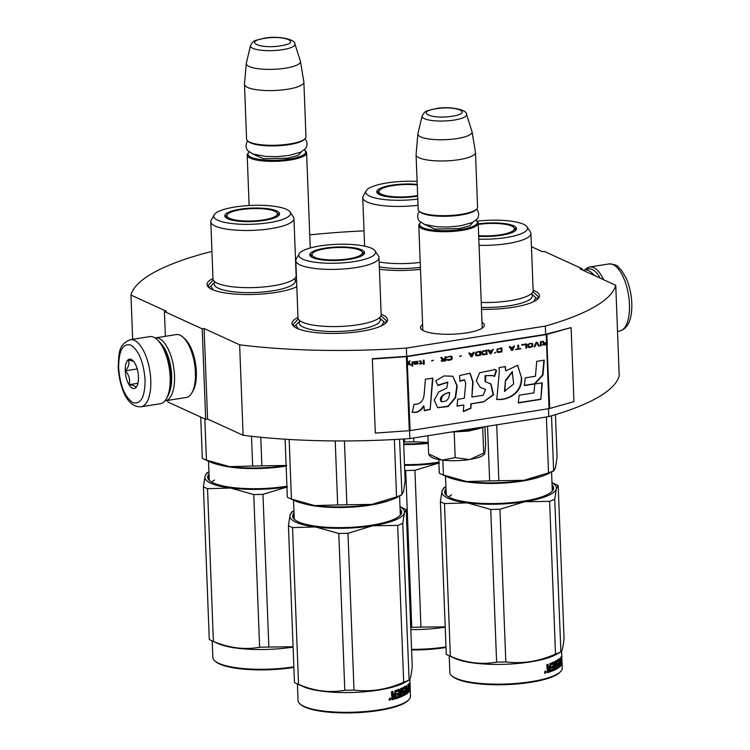 <?xml version="1.0" encoding="UTF-8"?>
<svg xmlns="http://www.w3.org/2000/svg" width="750" height="750" viewBox="0 0 750 750"><rect width="100%" height="100%" fill="white"/><g stroke="black" fill="none" stroke-linecap="round" stroke-linejoin="round"><path stroke-width="1.12" d="M531.441 246.675L542.428 251.709L544.331 251.409L582.112 268.706L580.209 269.006L615.75 285.281A243.075 59.625 177.8 0 1 545.334 326.091L406.359 348.084A243.075 59.625 177.8 0 1 239.634 344.803L204.094 328.528L207.572 419.016L205.669 419.316L167.888 402.019L167.822 400.387M204.094 328.528L202.2 328.828L164.409 311.531L166.312 311.231L130.959 295.041A243.075 59.625 177.8 0 1 211.931 251.4M309.741 234.872A243.075 59.625 177.8 0 1 364.031 230.869M482.006 322.331A31.969 7.847 177.8 0 1 483.403 327.159A31.969 7.847 177.8 0 1 455.85 334.041A31.969 7.847 177.8 0 1 423.816 330.891A31.969 7.847 177.8 0 1 421.584 329.531A31.969 7.847 177.8 0 1 422.606 324.619M296.803 286.716A47.766 11.719 177.8 0 1 254.006 294.431A47.766 11.719 177.8 0 1 212.034 289.444A47.766 11.719 177.8 0 1 208.706 287.419A47.766 11.719 177.8 0 1 212.972 278.531M381.141 314.259A47.766 11.719 177.8 0 1 382.528 314.841A47.766 11.719 177.8 0 1 386.081 322.8A47.766 11.719 177.8 0 1 344.906 333.075A47.766 11.719 177.8 0 1 297.047 328.369A47.766 11.719 177.8 0 1 293.719 326.344A47.766 11.719 177.8 0 1 297.984 317.456M420.487 269.363A47.766 11.719 177.8 0 1 379.416 269.231M533.109 290.212A47.766 11.719 177.8 0 1 534.497 290.794A47.766 11.719 177.8 0 1 538.041 298.744A47.766 11.719 177.8 0 1 481.509 309.375M409.537 430.678L409.838 438.572A243.075 59.625 177.8 0 1 243.112 435.291L207.572 419.016M406.359 348.084L406.678 356.316L372.309 358.725L375.328 433.069L409.303 430.697A2.55 0.628 -2.2 0 0 410.091 430.613L549.056 408.619A2.55 0.628 -2.2 0 0 549.722 408.478L573.947 401.634L571.097 327.6L546.881 334.434A2.55 0.628 177.8 0 1 546.216 334.584L407.241 356.569A2.55 0.628 177.8 0 1 406.453 356.663L372.488 359.034M239.634 344.803L243.112 435.291M548.503 408.703L548.803 416.588L409.838 438.572M545.334 326.091L545.644 334.322L406.678 356.316M615.75 285.281L619.228 375.769A243.075 59.625 177.8 0 1 548.803 416.588M582.112 268.706L582.159 269.897M130.959 295.041L132.656 339.328M167.841 400.828L167.128 400.5M164.409 311.531L165.366 336.3M202.2 328.828L205.669 419.316M422.775 328.884A29.85 7.322 -2.2 0 0 422.672 329.569A29.85 7.322 -2.2 0 0 422.925 330.45M482.175 326.606A29.85 7.322 177.8 0 1 482.325 327.272A29.85 7.322 177.8 0 1 482.137 328.172M532.941 291.694L538.462 296.794L537.497 299.259M380.972 315.741L386.494 320.841L385.528 323.306M294.309 326.812L293.156 324.431L298.275 318.919M209.297 287.887L208.144 285.497L213.253 279.994M295.959 276.816L296.438 277.022M305.55 151.022A29.719 7.294 177.8 0 1 306.591 152.831A29.719 7.294 177.8 0 1 290.109 160.031A29.719 7.294 -2.2 0 1 247.191 155.109A29.719 7.294 -2.2 0 1 248.081 153.234L248.878 152.428A28.875 7.078 -2.2 0 0 258.759 159.319A28.875 7.078 -2.2 0 0 289.706 159.028A28.875 7.078 177.8 0 0 304.697 150.291L305.55 151.022M305.072 138.675L304.284 139.472A28.875 7.078 177.8 0 1 289.153 144.637A28.875 7.078 -2.2 0 1 248.456 141.619L247.613 140.878A29.719 7.294 -2.2 0 0 289.5 143.991A29.719 7.294 177.8 0 0 305.072 138.675A29.719 7.294 177.8 0 0 305.972 136.791L303.872 82.088A29.719 7.294 177.8 0 1 287.391 89.278A29.719 7.294 -2.2 0 1 244.472 84.366A29.719 7.294 -2.2 0 1 244.481 84.141L246.291 63.497A27.113 6.647 -2.2 0 0 285.441 68.184A27.113 6.647 177.8 0 0 300.45 61.416L303.844 81.862A29.719 7.294 177.8 0 1 303.872 82.088M244.472 84.366L246.572 139.069A29.719 7.294 -2.2 0 0 247.613 140.878M294.891 43.922C295.978 39.684 278.428 35.269 264 38.316C252.45 41.269 254.175 39.994 250.491 45.628A22.266 5.466 -2.2 0 0 282.619 49.678A22.266 5.466 -2.2 0 0 294.891 43.922L300.394 61.172A27.113 6.647 177.8 0 1 300.45 61.416M250.491 45.628L246.328 63.244A27.113 6.647 -2.2 0 0 246.291 63.497M477.159 221.409A29.719 7.294 177.8 0 1 478.2 223.219A29.719 7.294 177.8 0 1 461.728 230.409A29.719 7.294 -2.2 0 1 418.8 225.497A29.719 7.294 -2.2 0 1 419.7 223.622L420.487 222.816A28.875 7.078 -2.2 0 0 430.378 229.706A28.875 7.078 -2.2 0 0 461.316 229.416A28.875 7.078 177.8 0 0 476.316 220.669L477.159 221.409M476.691 209.053L475.894 209.859A28.875 7.078 177.8 0 1 460.763 215.025A28.875 7.078 -2.2 0 1 420.075 212.006L419.222 211.266A29.719 7.294 -2.2 0 0 461.109 214.369A29.719 7.294 177.8 0 0 476.691 209.053A29.719 7.294 177.8 0 0 477.581 207.178L475.481 152.475A29.719 7.294 177.8 0 1 459.009 159.666A29.719 7.294 -2.2 0 1 416.081 154.753A29.719 7.294 -2.2 0 1 416.091 154.528L417.9 133.884A27.113 6.647 -2.2 0 0 457.059 138.572A27.113 6.647 177.8 0 0 472.069 131.803L475.463 152.25A29.719 7.294 177.8 0 1 475.481 152.475M416.081 154.753L418.181 209.456A29.719 7.294 -2.2 0 0 419.222 211.266M466.509 114.309C467.597 110.062 450.047 105.656 435.609 108.703C424.069 111.656 425.784 110.381 422.1 116.016A22.266 5.466 -2.2 0 0 454.228 120.066A22.266 5.466 -2.2 0 0 466.509 114.309L472.013 131.559A27.113 6.647 177.8 0 1 472.069 131.803M422.1 116.016L417.947 133.631A27.113 6.647 -2.2 0 0 417.9 133.884M484.509 454.106L484.069 454.556A27.6 6.769 -2.2 0 1 469.894 459.45L469.294 459.544A27.6 6.769 -2.2 0 1 442.35 460.106L441.797 460.031A27.6 6.769 177.8 0 1 432.628 457.781A27.6 6.769 177.8 0 1 430.706 456.609L429.159 455.269M429.788 454.444L441.797 460.031M478.256 428.803L468.084 431.147L451.163 432.037M455.756 431.306L472.275 429.778L485.278 426.637M484.959 426.75L485.672 445.228L484.819 453.384L483.694 453.103L469.894 459.45M427.931 435.712L428.644 454.247M442.35 460.106L455.184 457.613L469.294 459.544M454.191 431.831L455.184 457.613M482.709 427.491L483.694 453.103M484.509 454.097L484.819 453.384M585.966 269.887A32.269 13.669 81 0 1 592.247 269.531A32.269 13.669 81 0 1 600.291 278.203M585.037 269.897A33.966 14.381 81 0 1 589.659 267A33.966 14.381 81 0 1 593.709 267.647A33.966 14.381 81 0 1 603.703 279.769M140.963 406.791L160.341 403.725A33.966 14.381 -99 0 0 166.359 398.784L167.316 397.116A32.269 13.669 -99 0 0 170.906 376.509A32.269 13.669 -99 0 0 158.4 340.763L156.975 339.469A33.966 14.381 -99 0 0 153.769 337.266A33.966 14.381 -99 0 0 149.719 336.628L130.341 339.694C117.656 344.728 119.119 354.441 118.191 367.35C119.541 386.691 126.656 407.559 140.963 406.791A33.966 14.381 -99 0 0 150.769 380.166A33.966 14.381 -99 0 0 130.341 339.694M166.359 398.784A33.966 14.381 -99 0 0 170.147 377.091A33.966 14.381 -99 0 0 156.975 339.469M118.631 367.791C120.084 385.631 124.866 397.247 132.956 402.638C140.925 404.606 144.966 397.031 145.078 379.894C143.625 362.053 138.844 350.438 130.753 345.047C122.784 343.078 118.744 350.653 118.631 367.791M125.241 370.819A14.859 6.291 -99 0 0 129.759 385.875A14.859 6.291 -99 0 0 136.809 386.353A14.859 6.291 -99 0 0 138.469 376.866A14.859 6.291 -99 0 0 132.703 360.403A14.859 6.291 -99 0 0 125.241 370.819M133.613 361.369L128.241 359.981C129.666 363.225 128.728 366.834 125.447 370.828C129.047 375.066 130.294 379.678 129.197 384.666C133.725 385.284 135.909 386.288 135.741 387.656L137.091 385.828M129.197 384.666L137.953 383.278M125.447 370.828L137.222 368.962M164.963 400.828A31.847 13.481 -99 0 0 165.328 400.781A31.847 13.481 -99 0 0 174.516 375.825A31.847 13.481 -99 0 0 159.159 338.484A31.847 13.481 -99 0 0 155.372 337.884A31.847 13.481 -99 0 0 155.006 337.95M165.328 400.781L186.225 397.481A31.847 13.481 -99 0 0 191.869 392.85L193.059 390.759A29.719 12.581 -99 0 0 196.369 371.784A29.719 12.581 -99 0 0 184.847 338.85L183.066 337.238A31.847 13.481 -99 0 0 180.056 335.175A31.847 13.481 -99 0 0 176.269 334.575L155.372 337.884M191.869 392.85A31.847 13.481 -99 0 0 195.412 372.516A31.847 13.481 -99 0 0 183.066 337.238M168.769 393.909A29.719 12.581 -99 0 0 171.675 375.684A29.719 12.581 -99 0 0 160.772 343.359M594.6 275.597A29.719 12.581 -99 0 0 593.259 274.219L591.478 272.606A31.847 13.481 -99 0 0 588.469 270.544A31.847 13.481 -99 0 0 584.672 269.944L582.872 270.225M593.906 275.278A31.847 13.481 -99 0 0 591.478 272.606M379.134 261.956A41.606 10.209 -2.2 0 0 420.225 262.434M403.622 442.144L404.625 441.975A63.684 15.619 -2.2 0 0 413.841 441.788L413.691 437.963M404.625 441.975L404.513 438.928M377.278 193.069A26.963 6.609 177.8 0 1 379.134 190.884M417.225 184.378A27.412 6.722 -2.2 0 0 389.231 185.653A27.412 6.722 -2.2 0 0 376.819 192.272A27.412 6.722 -2.2 0 0 379.603 194.644A27.412 6.722 -2.2 0 0 417.675 196.125M417.113 181.416A38.419 9.422 -2.2 0 0 366.094 190.847A38.419 9.422 -2.2 0 0 369.75 196.2A38.419 9.422 -2.2 0 0 417.787 199.088M379.322 266.822A40.612 9.966 -2.2 0 0 420.413 267.375M366.094 190.847L363.15 196.2A41.606 10.209 177.8 0 0 362.756 197.709A41.606 10.209 177.8 0 0 367.106 202.003A41.606 10.209 -2.2 0 0 418.022 205.266M413.841 441.788L428.194 442.416M403.688 443.953A57.319 14.062 -2.2 0 0 428.203 442.781M445.997 647.484A55.406 13.594 177.8 0 1 411.6 649.959M445.969 646.894A56.259 13.8 177.8 0 1 411.581 649.35M410.822 629.606A56.259 13.8 -2.2 0 0 445.209 627.15M439.584 462.806L414.938 470.297A63.684 15.619 177.8 0 1 405.722 470.484L404.691 470.062M438.9 462.919A57.319 14.062 177.8 0 1 404.513 465.347M445.2 626.85L420.956 627.103L414.938 470.297M420.956 627.103A63.684 15.619 177.8 0 1 411.75 627.291L405.722 470.484M411.75 627.291L410.738 627.459M404.484 464.653A54.562 13.387 -2.2 0 0 438.872 462.169M378.122 193.819L379.181 190.791A25.2 6.178 -2.2 0 1 392.916 185.597A25.2 6.178 177.8 0 1 417.244 184.978M417.647 195.459A25.2 6.178 177.8 0 1 415.341 195.862A25.2 6.178 -2.2 0 1 389.438 196.284A25.2 6.178 -2.2 0 1 379.181 190.791M210.787 221.756A41.606 10.209 177.8 0 0 215.137 226.05A41.606 10.209 -2.2 0 0 262.069 229.744A41.606 10.209 -2.2 0 0 293.953 218.559L296.147 275.738A41.606 10.209 -2.2 0 1 290.287 281.269A41.606 10.209 -2.2 0 1 219.253 283.997A41.606 10.209 -2.2 0 1 217.331 283.228A41.606 10.209 177.8 0 1 212.991 278.934L210.787 221.756A41.606 10.209 177.8 0 1 211.181 220.247L214.125 214.894A38.419 9.422 -2.2 0 0 217.781 220.256A38.419 9.422 -2.2 0 0 263.831 223.378A38.419 9.422 -2.2 0 0 290.091 211.978A38.419 9.422 -2.2 0 0 286.547 209.372A38.419 9.422 -2.2 0 0 245.963 205.725A38.419 9.422 -2.2 0 0 214.125 214.894M200.728 417.056L202.312 458.278A63.684 15.619 -2.2 0 0 204.225 459.244A63.684 15.619 -2.2 0 0 204.272 459.262A63.684 15.619 -2.2 0 0 206.428 460.162L204.844 418.941M206.428 460.162L229.678 466.65A57.319 14.062 -2.2 0 0 286.116 465.581M210.056 461.906A57.319 14.062 177.8 0 0 210.103 461.925A57.319 14.062 177.8 0 0 229.678 466.65L252.656 466.022A63.684 15.619 -2.2 0 0 261.872 465.834L286.847 465.459M252.656 466.022L251.522 436.294M261.872 465.834L260.775 437.259M225.319 217.125A26.963 6.609 177.8 0 1 227.175 214.931M279.113 215.053A26.963 6.609 -2.2 0 0 277.097 213.009M227.634 218.7A27.412 6.722 -2.2 0 0 257.644 221.213A27.412 6.722 -2.2 0 0 279.516 214.219A27.412 6.722 -2.2 0 0 276.694 210.928A27.412 6.722 -2.2 0 0 244.875 208.584A27.412 6.722 -2.2 0 0 224.85 216.319A27.412 6.722 -2.2 0 0 227.634 218.7M214.997 281.981A40.612 9.966 177.8 0 0 218.428 288.281A40.612 9.966 -2.2 0 0 268.312 291.441A40.612 9.966 -2.2 0 0 294.375 278.934M293.953 218.559A41.606 10.209 -2.2 0 0 293.447 217.088L290.091 211.978M211.584 481.997L214.575 479.962M213.281 289.978L211.387 287.025M293.081 646.781L268.837 647.044A63.684 15.619 177.8 0 1 259.622 647.231C244.388 649.978 228.984 648.028 213.384 641.362A63.684 15.619 177.8 0 1 211.228 640.472A63.684 15.619 177.8 0 1 211.181 640.444A63.684 15.619 177.8 0 1 209.278 639.487L203.409 486.788L204.994 476.381A57.319 14.062 -2.2 0 0 210.881 483.291A57.319 14.062 -2.2 0 0 230.456 488.034L207.525 488.672A63.684 15.619 177.8 0 1 205.312 487.753A63.684 15.619 177.8 0 1 203.409 486.788M204.994 476.381L206.859 473.062M208.922 471.834L206.634 473.1M205.003 476.353A57.319 14.062 177.8 0 1 208.931 471.9M287.625 486.863L262.969 494.344A63.684 15.619 177.8 0 1 253.753 494.541L230.456 488.034M286.941 486.966A57.319 14.062 177.8 0 1 230.55 488.044M209.091 476.016A53.709 13.172 -2.2 0 0 208.528 478.059A53.709 13.172 -2.2 0 0 210 480.956M209.016 474.113A54.562 13.387 -2.2 0 0 209.55 480.581A54.562 13.387 -2.2 0 0 213.347 482.897A54.562 13.387 -2.2 0 0 286.913 486.216M268.837 647.044L262.969 494.344M259.622 647.231L253.753 494.541M213.384 641.362L207.525 488.672M217.988 643.556A56.259 13.8 -2.2 0 0 218.034 643.575A56.259 13.8 -2.2 0 0 293.091 647.091M293.85 666.834A56.259 13.8 177.8 0 1 218.747 663.291A56.259 13.8 177.8 0 1 214.838 660.909A56.259 13.8 177.8 0 1 212.869 657.488L212.231 640.931M293.869 667.425A55.406 13.594 177.8 0 1 219.544 663.994A55.406 13.594 177.8 0 1 215.681 661.65L214.838 660.909M240.956 209.644A25.2 6.178 177.8 0 1 277.041 212.925A25.2 6.178 177.8 0 1 263.372 219.919A25.2 6.178 -2.2 0 1 237.478 220.331A25.2 6.178 -2.2 0 1 227.222 214.838A25.2 6.178 -2.2 0 1 240.956 209.644M481.247 302.475A41.606 10.209 -2.2 0 0 527.259 296.147A41.606 10.209 -2.2 0 0 533.128 290.616L530.925 233.438A41.606 10.209 -2.2 0 0 530.428 231.966L527.072 226.856A38.419 9.422 -2.2 0 0 523.528 224.25A38.419 9.422 -2.2 0 0 476.906 221.194M438.778 459.553L439.294 473.156A63.684 15.619 -2.2 0 0 441.197 474.122A63.684 15.619 -2.2 0 0 441.244 474.141A63.684 15.619 -2.2 0 0 443.409 475.041L442.838 460.162M443.409 475.041L466.659 481.528A57.319 14.062 -2.2 0 0 523.828 480.338L548.531 472.847A63.684 15.619 -2.2 0 0 553.631 470.775L551.522 415.809M548.531 472.847L546.384 416.962M553.969 470.691L555.497 467.475L557.081 457.05L555.45 414.637M447.037 476.784A57.319 14.062 177.8 0 0 447.075 476.803A57.319 14.062 177.8 0 0 466.659 481.528L489.637 480.9A63.684 15.619 -2.2 0 0 498.853 480.712L523.828 480.338A57.319 14.062 -2.2 0 0 550.041 472.847L553.856 470.738M489.637 480.9L487.547 426.281M498.853 480.712L496.706 424.828M516.094 229.931A26.963 6.609 -2.2 0 0 514.078 227.888M478.706 236.287A27.412 6.722 -2.2 0 0 516.497 229.097A27.412 6.722 -2.2 0 0 513.675 225.806A27.412 6.722 -2.2 0 0 478.228 223.912M478.809 239.147A38.419 9.422 -2.2 0 0 527.072 226.856M481.434 307.425A40.612 9.966 -2.2 0 0 531.356 293.812M479.053 245.306A41.606 10.209 -2.2 0 0 530.925 233.438M448.566 496.875L451.556 494.841M535.341 298.556L533.681 301.65M551.972 482.634L556.228 484.575A63.684 15.619 177.8 0 1 558.178 485.559L564.038 638.25C563.072 647.531 561.928 652.106 560.597 651.984A63.684 15.619 177.8 0 1 555.497 654.056C539.119 661.378 522.553 664.003 505.809 661.912A63.684 15.619 177.8 0 1 496.603 662.109C481.369 664.856 465.956 662.906 450.366 656.241A63.684 15.619 177.8 0 1 448.209 655.35A63.684 15.619 177.8 0 1 448.163 655.322A63.684 15.619 177.8 0 1 446.259 654.366L440.391 501.666L441.975 491.259A57.319 14.062 -2.2 0 0 447.863 498.169A57.319 14.062 -2.2 0 0 467.438 502.913L444.497 503.55A63.684 15.619 177.8 0 1 442.294 502.631A63.684 15.619 177.8 0 1 440.391 501.666M445.912 486.778A57.319 14.062 177.8 0 0 441.984 491.231L443.841 487.941M445.903 486.712L443.616 487.978M558.178 485.559L556.322 488.85A57.319 14.062 -2.2 0 0 551.981 482.709M454.969 658.434A56.259 13.8 -2.2 0 0 455.016 658.453A56.259 13.8 -2.2 0 0 505.837 664.256A56.259 13.8 -2.2 0 0 556.069 654.562L560.906 651.9L554.728 499.284L556.312 488.878A57.319 14.062 177.8 0 1 524.7 501.722L499.95 509.222A63.684 15.619 177.8 0 1 490.734 509.419L467.438 502.913M524.606 501.741A57.319 14.062 177.8 0 1 467.531 502.922M551.597 491.812A53.709 13.172 -2.2 0 0 552.853 488.812A53.709 13.172 -2.2 0 0 552.131 486.816M446.062 490.894A53.709 13.172 -2.2 0 0 445.509 492.937A53.709 13.172 -2.2 0 0 446.981 495.834M445.997 488.991A54.562 13.387 -2.2 0 0 446.531 495.459A54.562 13.387 -2.2 0 0 450.328 497.775A54.562 13.387 -2.2 0 0 505.003 503.156A54.562 13.387 -2.2 0 0 552.019 491.409A54.562 13.387 -2.2 0 0 552.066 484.913M554.728 499.284A63.684 15.619 177.8 0 1 549.628 501.356L524.7 501.722M555.497 654.056L549.628 501.356M505.809 661.912L499.95 509.222M496.603 662.109L490.734 509.419M450.366 656.241L444.497 503.55M561.806 658.237L561.459 659.222M561.872 659.203A56.259 13.8 177.8 0 1 561.975 659.906A56.259 13.8 177.8 0 1 561.722 661.341L561.525 661.341M561.487 664.566L560.794 664.228M560.672 661.181L560.728 662.709M561.628 651.056L561.872 657.394A56.259 13.8 177.8 0 1 561.75 658.444L561.722 661.341M561.975 660.047A56.259 13.8 177.8 0 1 561.984 660.188A56.259 13.8 177.8 0 1 561.75 661.584L561.684 664.472A56.259 13.8 177.8 0 0 562.078 662.7A56.259 13.8 177.8 0 0 562.05 662.344L561.741 662.353M561.816 661.397L561.938 662.344M562.172 665.138L562.078 662.7M557.362 663.309L558.413 663.834L558.328 667.922A56.259 13.8 177.8 0 1 551.475 671.287L551.419 669.759A56.259 13.8 177.8 0 0 553.387 668.972L553.462 667.397A56.259 13.8 177.8 0 1 551.822 668.062L551.766 666.544A56.259 13.8 177.8 0 0 553.406 665.869L553.191 663.919A56.259 13.8 177.8 0 1 550.594 664.941L550.688 671.578L550.003 671.475A55.406 13.594 177.8 0 1 547.247 672.403M550.688 671.578A56.259 13.8 177.8 0 1 547.678 672.581L547.35 672.525M547.678 672.581L547.284 668.559M547.003 667.913L546.881 664.622A56.259 13.8 177.8 0 0 548.016 664.275L548.616 667.659L547.491 667.059L548.316 667.612M547.388 664.472L547.969 667.547M553.809 662.1L554.175 662.578L553.809 662.1A56.259 13.8 177.8 0 1 549.975 663.619L549.684 667.303A56.259 13.8 177.8 0 1 548.616 667.659M553.078 662.016L553.669 668.447L554.4 668.522L554.175 662.578L553.434 662.503M560.653 664.172L560.578 664.969L561.413 664.969L561.487 664.172L561.206 656.7A56.259 13.8 177.8 0 1 560.953 657.103L561.094 660.637A56.259 13.8 177.8 0 1 560.353 661.547L560.409 663.066A56.259 13.8 177.8 0 0 561.15 662.156L561.159 663.741A56.259 13.8 177.8 0 1 560.316 664.753L560.062 658.172A56.259 13.8 177.8 0 1 559.65 658.556L559.791 662.091A56.259 13.8 177.8 0 1 559.191 662.606L558.844 659.231A56.259 13.8 177.8 0 1 556.406 660.806L556.603 665.869A56.259 13.8 177.8 0 0 557.766 665.175L557.822 666.694A56.259 13.8 177.8 0 1 555.928 667.781L555.675 661.2A56.259 13.8 177.8 0 1 554.934 661.575L555.188 668.156A56.259 13.8 177.8 0 1 554.4 668.522M558.862 659.212L558.975 662.062M560.278 663.806A55.406 13.594 177.8 0 1 559.875 664.312M560.156 660.769A55.406 13.594 177.8 0 1 559.763 661.266M560.578 664.969A55.406 13.594 177.8 0 1 558.919 666.834L558.609 660.975A56.259 13.8 177.8 0 1 556.969 662.044L557.044 664.059A56.259 13.8 177.8 0 0 558.159 663.356M558.544 667.144A55.406 13.594 177.8 0 1 558.356 667.294L558.122 666.816M561.413 664.969A56.259 13.8 177.8 0 1 559.153 667.331L559.05 667.322M557.616 663.797L557.672 665.231M557.728 666.75L557.541 667.875A55.406 13.594 177.8 0 1 551.466 670.931M558.534 667.125L557.747 667.087M558.328 667.922L557.541 667.875M553.191 663.919L552.478 663.834A55.406 13.594 177.8 0 1 549.909 664.837L550.003 671.475M550.594 664.941L549.909 664.837M559.378 665.588L559.247 664.125A56.259 13.8 177.8 0 0 559.847 663.619L559.837 665.203A56.259 13.8 177.8 0 1 559.378 665.588L558.872 665.559M559.275 664.866L559.031 663.591A55.406 13.594 177.8 0 1 558.806 663.787M559.847 663.619L559.031 663.591M548.334 670.772L547.809 670.688A55.406 13.594 177.8 0 0 548.259 670.538M548.212 669.328A56.259 13.8 177.8 0 0 549.741 668.822L549.797 670.35A56.259 13.8 177.8 0 1 548.447 670.8L548.212 669.328L547.575 669.216L547.809 670.688M549.741 668.822L549.075 668.719A55.406 13.594 177.8 0 1 547.575 669.216M552.759 667.688L552.75 667.312A55.406 13.594 177.8 0 1 551.812 667.697M556.922 663.6A55.406 13.594 177.8 0 1 556.275 663.994L556.163 663.816M557.897 661.116L557.803 660.928A55.406 13.594 177.8 0 1 556.191 661.978L556.097 662.288M560.541 661.341L560.597 662.859M559.556 662.306L559.584 663.047A55.406 13.594 177.8 0 0 560.222 662.288M559.406 662.428L559.444 663.6M558.038 659.194L558.328 661.134M555.844 665.794A55.406 13.594 177.8 0 1 555.834 665.803L555.637 660.75M557.1 665.578L556.978 665.119A55.406 13.594 177.8 0 1 556.303 665.531M555.909 667.322A55.406 13.594 177.8 0 1 555.169 667.716L554.934 661.575A56.259 13.8 177.8 0 1 555.394 661.8M544.669 672.413L545.794 671.128L546.347 671.934L545.241 673.219L544.669 672.413M545.466 671.156L544.959 673.078M559.153 667.331L558.919 666.853M556.163 662.128A56.259 13.8 177.8 0 1 556.406 662.241A56.259 13.8 177.8 0 1 556.875 662.466M562.172 665.194L562.284 668.044A56.259 13.8 177.8 0 1 560.588 671.606A56.259 13.8 177.8 0 1 512.1 683.719A56.259 13.8 177.8 0 1 455.728 678.169A56.259 13.8 177.8 0 1 451.819 675.788A56.259 13.8 177.8 0 1 449.85 672.366L449.213 655.809M560.588 671.606L559.8 672.413A55.406 13.594 177.8 0 1 512.044 684.338A55.406 13.594 177.8 0 1 456.525 678.872A55.406 13.594 177.8 0 1 452.662 676.528L451.819 675.788M556.209 663.431A55.406 13.594 177.8 0 1 556.753 663.703M545.034 671.438L545.363 672.019L544.763 671.878M478.247 224.475A25.2 6.178 177.8 0 1 514.022 227.803A25.2 6.178 177.8 0 1 500.353 234.797A25.2 6.178 -2.2 0 1 478.678 235.659M295.809 260.681A41.606 10.209 177.8 0 0 300.15 264.975A41.606 10.209 -2.2 0 0 347.081 268.669A41.606 10.209 -2.2 0 0 378.966 257.494L381.159 314.662A41.606 10.209 -2.2 0 1 375.3 320.203A41.606 10.209 -2.2 0 1 304.275 322.931A41.606 10.209 -2.2 0 1 302.353 322.153A41.606 10.209 177.8 0 1 298.003 317.859L295.809 260.681A41.606 10.209 177.8 0 1 296.194 259.181L299.147 253.819A38.419 9.422 -2.2 0 0 302.803 259.181A38.419 9.422 -2.2 0 0 348.844 262.303A38.419 9.422 -2.2 0 0 375.113 250.903A38.419 9.422 -2.2 0 0 371.559 248.297A38.419 9.422 -2.2 0 0 330.984 244.659A38.419 9.422 -2.2 0 0 299.147 253.819M285.103 439.209L287.334 497.203A63.684 15.619 -2.2 0 0 289.237 498.169A63.684 15.619 -2.2 0 0 289.284 498.188A63.684 15.619 -2.2 0 0 291.441 499.088L289.153 439.462M291.441 499.088L314.691 505.584L337.678 504.956A63.684 15.619 -2.2 0 0 346.884 504.759L371.859 504.394L396.562 496.894A63.684 15.619 -2.2 0 0 401.672 494.822L403.528 491.522L405.113 481.097L403.5 438.994M402 494.738L399.534 439.237M396.562 496.894L394.359 439.528M346.884 504.759L344.438 440.953M337.678 504.956L335.212 440.944M310.331 256.05A26.963 6.609 177.8 0 1 312.188 253.856M364.125 253.978A26.963 6.609 -2.2 0 0 362.109 251.944M312.647 257.625A27.412 6.722 -2.2 0 0 342.666 260.138A27.412 6.722 -2.2 0 0 364.528 253.144A27.412 6.722 -2.2 0 0 361.706 249.862A27.412 6.722 -2.2 0 0 329.887 247.519A27.412 6.722 -2.2 0 0 309.862 255.244A27.412 6.722 -2.2 0 0 312.647 257.625M300.009 320.906A40.612 9.966 177.8 0 0 303.441 327.206A40.612 9.966 -2.2 0 0 353.325 330.366A40.612 9.966 -2.2 0 0 379.387 317.859M378.966 257.494A41.606 10.209 -2.2 0 0 378.459 256.012L375.113 250.903M295.069 500.831A57.319 14.062 177.8 0 0 295.116 500.85A57.319 14.062 177.8 0 0 314.691 505.584A57.319 14.062 -2.2 0 0 371.859 504.394A57.319 14.062 -2.2 0 0 398.081 496.894L401.887 494.794M383.381 322.613L381.713 325.697M298.303 328.903L296.4 325.95M400.012 506.691L404.259 508.622A63.684 15.619 177.8 0 1 406.209 509.606L412.238 666.413C411.262 675.694 410.119 680.269 408.788 680.147A63.684 15.619 177.8 0 1 403.688 682.219C387.309 689.541 370.744 692.166 354.009 690.075A63.684 15.619 177.8 0 1 344.794 690.272C329.569 693.019 314.156 691.069 298.556 684.403A63.684 15.619 177.8 0 1 296.4 683.513A63.684 15.619 177.8 0 1 296.353 683.484A63.684 15.619 177.8 0 1 294.45 682.528L288.422 525.712L290.006 515.306A57.319 14.062 -2.2 0 0 295.894 522.216A57.319 14.062 -2.2 0 0 315.469 526.959L292.538 527.597A63.684 15.619 177.8 0 1 290.334 526.678A63.684 15.619 177.8 0 1 288.422 525.712M403.866 691.341A55.406 13.594 177.8 0 1 403.875 691.35A55.406 13.594 177.8 0 1 404.344 691.566M405.131 691.969A55.406 13.594 177.8 0 1 405.675 692.269M409.828 679.219L410.475 696.206A56.259 13.8 177.8 0 1 408.778 699.769L407.991 700.575A55.406 13.594 177.8 0 1 360.234 712.5A55.406 13.594 177.8 0 1 304.716 707.034A55.406 13.594 177.8 0 1 300.853 704.691L300.009 703.95A56.259 13.8 177.8 0 1 298.041 700.528L297.403 683.972M398.916 689.531A55.406 13.594 177.8 0 1 399.628 689.747M400.725 690.103A55.406 13.594 177.8 0 1 401.25 690.291M408.778 699.769A56.259 13.8 177.8 0 1 360.291 711.881A56.259 13.8 177.8 0 1 303.919 706.331A56.259 13.8 177.8 0 1 300.009 703.95M400.678 688.903A56.259 13.8 177.8 0 1 401.203 689.072M402.056 689.372A56.259 13.8 177.8 0 1 402.666 689.597M405.647 691.425L405.806 692.888A56.259 13.8 177.8 0 0 406.388 692.503L406.425 690.919A56.259 13.8 177.8 0 1 405.647 691.425L405.628 690.872A56.259 13.8 177.8 0 1 405.628 690.9A55.406 13.594 177.8 0 1 405.103 691.219M410.072 686.503A56.259 13.8 177.8 0 1 409.163 688.659L408.938 691.884L408.741 686.663L409.453 682.828L409.331 685.772A56.259 13.8 177.8 0 0 409.988 683.597L410.072 686.503L409.219 686.531A55.406 13.594 177.8 0 1 408.788 687.919M409.2 685.772L409.219 686.531M408.684 691.875L408.094 691.481M410.119 689.653L410.081 686.747A56.259 13.8 177.8 0 1 409.209 688.913L409.012 691.8A56.259 13.8 177.8 0 0 410.119 689.653L409.275 689.672A55.406 13.594 177.8 0 1 409.125 690.188M410.194 688.772L409.341 688.8L409.359 689.672M396.938 694.913A55.406 13.594 177.8 0 0 398.128 694.491L398.812 694.594A56.259 13.8 177.8 0 1 396.956 695.231L396.891 693.713A56.259 13.8 177.8 0 0 398.747 693.075L398.512 691.116A56.259 13.8 177.8 0 1 395.597 692.091L395.672 698.728A56.259 13.8 177.8 0 1 392.353 699.675L391.716 696.891L392.456 695.737L391.641 694.997L391.913 695.616M392.184 691.528L392.278 694.144L393.403 694.772L392.756 691.378A56.259 13.8 177.8 0 1 391.509 691.706L391.641 694.997M398.531 689.212L399.225 689.306A56.259 13.8 177.8 0 1 394.922 690.75L394.575 694.434A56.259 13.8 177.8 0 1 393.403 694.772M398.944 689.7L399.169 695.644L399.862 695.737L399.637 689.794M403.191 692.569L403.95 692.634L403.884 693.966A56.259 13.8 177.8 0 1 401.625 695.025L400.903 694.941A55.406 13.594 177.8 0 0 401.616 694.631M403.069 692.381A55.406 13.594 177.8 0 1 402.103 692.859M403.828 692.447A56.259 13.8 177.8 0 1 402.431 693.122L402.244 693.103M405.197 686.522L405.478 687L405.197 686.522A56.259 13.8 177.8 0 1 402.234 688.059L402.431 693.122M407.869 691.378L408.694 691.491L408.412 684.028A56.259 13.8 177.8 0 1 408.028 684.422L408.159 687.956A56.259 13.8 177.8 0 1 407.109 688.856L407.166 690.384A56.259 13.8 177.8 0 0 408.216 689.475L408.216 691.069A56.259 13.8 177.8 0 1 407.016 692.062L406.762 685.481A56.259 13.8 177.8 0 1 406.228 685.856L406.369 689.4A56.259 13.8 177.8 0 1 405.591 689.897L405.478 687L404.7 686.944L404.747 688.247M404.419 686.466L404.7 686.944M405.591 689.897L405.056 689.869M405.572 689.353A55.406 13.594 177.8 0 1 405.047 689.7M406.894 688.847L406.341 688.828M406.875 688.359A55.406 13.594 177.8 0 1 406.341 688.791M407.747 688.331L407.812 689.859M408.694 691.491L408.562 692.297L407.738 692.278A55.406 13.594 177.8 0 1 405.225 694.266M408.562 692.297A56.259 13.8 177.8 0 1 405.506 694.622L405.366 694.612M405.506 694.622L405 688.444L404.109 688.2A55.406 13.594 177.8 0 1 402.15 689.231L402.103 691.059L402.909 691.312M404.887 688.266A56.259 13.8 177.8 0 1 402.9 689.306L402.15 689.231M402.9 689.306L402.037 689.531M402.778 689.606L402.834 691.134L402.103 691.059M404.306 690.637L404.616 691.125L404.306 690.637A56.259 13.8 177.8 0 1 402.975 691.322L402.834 691.134M398.812 694.594L398.709 696.169A56.259 13.8 177.8 0 1 396.497 696.928L396.553 698.447A56.259 13.8 177.8 0 0 404.484 695.203L404.616 691.125L403.856 691.059L403.903 692.475M403.547 690.572L403.856 691.059M404.747 694.416L403.978 694.35L403.725 695.138A55.406 13.594 177.8 0 1 396.544 698.128M395.672 698.728L395.034 698.606A55.406 13.594 177.8 0 1 391.903 699.506M398.512 691.116L397.838 691.013A55.406 13.594 177.8 0 1 394.959 691.969L395.034 698.606M394.631 695.953A56.259 13.8 177.8 0 1 392.953 696.431L393.206 697.903L392.409 697.584L392.362 696.309A55.406 13.594 177.8 0 0 394.022 695.831L394.631 695.953L394.697 697.481A56.259 13.8 177.8 0 1 393.206 697.903M392.953 696.431L392.362 696.309M405.159 692.747A55.406 13.594 177.8 0 0 405.6 692.456L405.684 692.147M403.959 693.862L403.978 694.35M404.325 691.097L404.728 694.566M407.869 691.472L407.738 692.278M406.331 689.428L406.359 690.347A55.406 13.594 177.8 0 0 406.941 689.878M407.428 690.178L407.4 689.456A55.406 13.594 177.8 0 1 407.137 689.7M406.997 691.397A55.406 13.594 177.8 0 1 406.462 691.838M406.125 689.559L406.181 691.087M401.7 693.047L401.503 687.984M400.669 688.744L400.903 694.941M389.1 699.441L390.347 698.194L390.909 699L389.672 700.256L389.1 699.441M390.047 698.184L390.356 698.869L389.428 700.125M401.625 695.025L401.372 688.444A56.259 13.8 177.8 0 1 400.519 688.8L400.763 695.381A56.259 13.8 177.8 0 1 399.862 695.737M303.159 686.597A56.259 13.8 -2.2 0 0 303.206 686.616A56.259 13.8 -2.2 0 0 354.028 692.419A56.259 13.8 -2.2 0 0 404.259 682.725L409.097 680.062M406.209 509.606L404.353 512.897A57.319 14.062 -2.2 0 0 400.012 506.756M372.731 525.769A57.319 14.062 177.8 0 0 404.344 512.925L402.769 523.341A63.684 15.619 177.8 0 1 397.659 525.413L372.731 525.769L347.981 533.269A63.684 15.619 177.8 0 1 338.775 533.466L315.469 526.959M372.638 525.788A57.319 14.062 177.8 0 1 315.562 526.978M403.688 682.219L397.659 525.413M354.009 690.075L347.981 533.269M344.794 690.272L338.775 533.466M298.556 684.403L292.538 527.597M399.637 515.859A53.709 13.172 -2.2 0 0 400.884 512.859A53.709 13.172 -2.2 0 0 400.172 510.862M294.028 513.038A54.562 13.387 -2.2 0 0 294.562 519.516A54.562 13.387 -2.2 0 0 298.359 521.831A54.562 13.387 -2.2 0 0 353.034 527.203A54.562 13.387 -2.2 0 0 400.059 515.456A54.562 13.387 -2.2 0 0 400.097 508.959M294.103 514.941A53.709 13.172 -2.2 0 0 295.012 519.881M291.872 511.988L290.016 515.278A57.319 14.062 177.8 0 1 293.944 510.834M409.116 680.044L402.769 523.341M389.841 699.066L389.297 698.925M389.953 699.159L389.409 699.019M325.969 248.578A25.2 6.178 177.8 0 1 362.053 251.85A25.2 6.178 177.8 0 1 348.384 258.844A25.2 6.178 -2.2 0 1 322.491 259.266A25.2 6.178 -2.2 0 1 312.234 253.772A25.2 6.178 -2.2 0 1 325.969 248.578M544.266 342.947L543.131 341.278L542.203 341.419L543.478 343.247L542.606 344.794L546.609 344.859A2.55 0.628 -2.2 0 0 547.275 344.719L547.116 340.603A2.55 0.628 177.8 0 1 546.45 340.753L546.525 342.591L544.266 342.947L543.019 341.297M542.953 345.038L546.422 344.775A2.119 0.525 -2.2 0 0 546.975 344.653L547.069 340.622M543.478 344.709L543.441 343.575L546.544 343.116L546.591 344.428L543.478 344.709M543.675 344.803L543.206 344.578M544.022 343.509L546.544 343.116M424.228 393.562C423.656 400.969 420.262 404.541 414.047 404.259L412.322 412.228C417.178 413.128 421.05 411.075 423.938 406.069L424.359 410.738L430.162 409.462L432.9 378.103L425.381 379.294L424.228 393.562M435.741 380.794L438 385.538L447.853 382.303L446.794 388.069L438.694 391.941L434.241 400.078L437.662 407.728L448.247 406.528L455.625 397.594L457.238 385.875L452.784 376.219L443.944 375.938L435.741 380.794M483.225 395.231L471.9 397.022L473.1 382.116L470.138 373.219L459.628 375.525L459.853 381.244L464.55 379.875L465.694 383.316L464.363 398.222L457.791 399.262L456.984 406.106L463.819 405.019L463.256 411.619L470.841 408.394L471.234 403.847L483.478 401.916L493.538 394.866L490.969 383.934L485.466 381.816L485.831 375.609L493.134 375.703L494.513 376.537L496.584 370.538L495.056 369.628L479.606 372.759L476.278 380.953L480.375 387.506L485.569 389.381L483.225 395.231M499.294 371.934L496.781 399.413C508.2 400.8 522.234 392.812 521.663 378.141L517.622 365.287L505.744 370.922L505.35 366.581L499.125 367.566L499.294 371.934M524.353 385.603L534.788 383.953L542.972 375.056L544.256 360.159L536.737 361.341L535.434 376.247L525.272 377.859L524.353 385.603M540.872 399.375L542.297 382.838L534.778 384.028L533.981 392.869L519.178 395.212L518.259 402.956L540.872 399.375L541.903 382.903M541.303 345.703L541.144 341.588L540.347 341.719L540.506 345.825L541.303 345.703L540.956 341.616M539.447 345.994L537.159 342.216L536.1 342.384L534.131 346.837L534.928 346.706L536.653 342.825L538.65 346.125L539.447 345.994L537.038 342.244M529.884 347.512L532.65 346.453L532.819 343.875L529.725 343.397L527.775 344.672L528.141 347.166L531.422 347.062L532.828 345.516L531.975 343.294M525.9 348.141L526.697 348.009L526.547 343.903L521.766 344.653L521.784 345.178L525.769 344.55L525.9 348.141M510.084 346.509L509.288 346.631L511.566 350.409L512.634 350.241L514.594 345.787L513.309 347.053L510.656 347.475L510.084 346.509M496.969 349.2L497.081 352.087L502.013 351.919L501.853 347.803L496.969 349.2M495.619 352.312L494.447 353.119L495.619 352.312M491.259 353.625L493.228 349.172L491.944 350.438L489.281 350.85L488.709 349.884L487.913 350.016L490.2 353.794L491.259 353.625L492.984 349.209M482.484 351.141L481.603 352.425L482.081 354.459L487.013 354.291L486.853 350.184L482.484 351.141M476.109 352.144L475.228 353.428L475.706 355.463L480.637 355.303L480.487 351.188L476.109 352.144M461.428 355.706L459.581 356.438L461.428 355.706M424.228 364.228L424.069 360.113L423.272 360.244L423.431 364.359L424.228 364.228L423.881 360.15M415.181 361.613L413.719 361.753L414.206 364.059L417.928 363.553L414.862 363.863L418.003 362.137L417.441 361.341L415.181 361.613M515.803 349.294L520.847 348.497L518.719 348.834L518.578 345.159L517.781 345.291L517.922 348.966L515.803 349.294M468.806 353.034L471.084 356.812L472.144 356.644L474.113 352.2L473.316 352.322L472.828 353.456L470.166 353.878L469.603 352.913L468.806 353.034M421.181 361.275L419.288 360.872L420.516 361.556L420.581 363.131L419.137 363.712L421.284 364.078L421.256 363.375L422.316 363.216L421.247 363.028L420.75 360.928M447.056 357.094L450.506 356.55L451.331 357.216L451.012 359.203L447.019 359.569L447.712 360.253L450.769 359.944L452.062 358.856L452.128 357.084L451.163 356.091L447.056 357.094M445.041 356.794L445.116 358.631L442.856 358.997L441.722 357.319L440.794 357.469L442.069 359.297L441.188 360.844L442.144 361.303L445.997 360.787L445.837 356.672L445.041 356.794M433.416 360.131L431.578 360.863L433.416 360.131M412.659 361.922L411.994 362.025L412.153 366.141L412.809 366.038L412.659 361.922M409.284 361.05L406.8 365.634A2.55 0.628 -2.2 0 0 407.587 365.541L408.712 363.516L410.241 365.119L411.038 364.997L409.088 362.841L410.081 360.919L409.284 361.05M430.162 409.462L432.506 378.169M424.331 410.484L429.788 409.294M423.938 406.069L423.553 405.9C420.647 410.972 416.775 413.025 411.947 412.059M437.831 385.181L447.469 382.153M437.541 407.672L448.2 406.172L455.25 397.406L456.863 385.678L452.812 376.247M471.9 397.022L472.725 381.947L469.959 373.134M496.584 370.538L494.259 369.309M480.731 387.666L485.569 389.381M494.166 376.284L496.209 370.359M489.928 383.606L488.794 383.072M485.091 381.628L484.988 375.694L492.619 375.497M483.478 401.916L493.134 394.725L490.725 383.831M471.234 403.847L483.103 401.737M470.841 408.394L470.85 403.678M463.284 411.272L470.466 408.225M463.819 405.019L457.013 405.872M459.834 380.812L464.297 379.781M505.744 370.922L504.994 366.637M521.663 378.141L517.528 365.25M496.406 399.244C507.834 400.556 521.841 392.775 521.287 377.972M524.381 385.359L534.412 383.775L542.597 374.887L543.853 360.216M518.288 402.712L540.497 399.197M540.497 345.712L541.116 345.619M538.584 346.012L539.259 345.909M536.653 342.825L534.928 346.706M534.188 346.716L534.741 346.622M529.219 347.531L529.697 347.419M528.516 347.353L529.031 347.438M526.697 348.009L526.359 343.931M525.9 348.028L526.509 347.925M525.769 344.55L521.784 345.066M510.656 347.475L509.953 346.528M512.634 350.241L514.35 345.825M511.509 350.306L512.438 350.156M502.013 351.919L501.666 347.841M498.825 352.425L501.825 351.834M498.159 352.444L498.637 352.341M497.447 352.266L497.972 352.359M495.113 353.016L495.328 352.359M490.134 353.681L491.072 353.531M489.281 350.85L488.587 349.903M487.013 354.291L486.666 350.212M483.825 354.797L486.825 354.206M483.159 354.816L483.637 354.713M482.456 354.637L482.972 354.731M480.637 355.303L480.3 351.216M477.459 355.809L480.45 355.219M476.784 355.828L477.262 355.716M476.081 355.65L476.597 355.734M459.581 356.316L461.25 356.053M423.431 364.237L424.041 364.144M417.75 362.522L417.816 362.044M416.175 363.216L416.784 362.916M414.713 363.45L415.988 363.131M416.475 364.134L417.216 363.816M415.678 364.266L416.288 364.05M414.881 364.303L415.491 364.172M518.719 348.834L518.391 345.188M515.812 349.622L520.669 348.853M470.166 353.878L469.472 352.931M472.144 356.644L473.869 352.238M471.019 356.709L471.956 356.559M421.247 363.028L420.984 361.191M421.256 363.375L422.128 363.122M421.284 364.078L421.069 363.291M420.619 364.069L421.097 363.994M420.591 363.488L419.128 363.6M419.306 361.134L419.784 361.116M451.706 356.363L451.144 356.091M452.128 357.084L451.791 356.578M452.184 358.397L451.941 357M452.062 358.856L451.997 358.312M451.809 359.25L451.875 358.772M451.294 359.681L451.622 359.166M450.113 360.131L450.581 359.859M448.922 360.319L449.925 360.047M448.247 360.338L448.725 360.234M447.544 360.169L448.059 360.253M448.781 356.737L449.784 356.456M446.972 357.431L447.553 357.338M445.997 360.787L445.65 356.7M442.809 361.294L445.809 360.703M442.144 361.303L442.622 361.2M442.856 358.997L441.609 357.338M431.569 360.75L433.247 360.487M412.809 366.038L412.472 361.95M412.144 366.028L412.622 365.953M409.088 362.841L409.828 360.966M411.038 364.997L408.9 362.756M410.147 365.025L410.85 364.913M408.712 363.516L407.4 365.456L410.091 430.613M441.544 401.681L441.066 401.4C438.272 396.422 445.538 393.188 449.269 392.475L449.653 392.644C449.344 399.056 446.616 402.028 441.45 401.578C440.953 396.422 443.691 393.45 449.653 392.644M504.488 391.341L505.434 380.475L512.212 371.588L513.684 383.916L504.488 391.341M528.741 346.781L528.638 344.241L530.625 343.669L532.022 344.091L531.844 346.406L528.741 346.781M510.609 347.709L513.188 347.419L512.091 349.978L510.609 347.709L513.188 347.419M497.681 351.694L497.578 349.163L501.075 348.459L501.197 351.525L497.681 351.694M489.244 351.094L491.822 350.803L490.716 353.353L489.244 351.094L491.822 350.803M482.681 354.075L482.578 351.534L486.075 350.831L486.197 353.897L482.681 354.075M476.306 355.078L476.212 352.538L479.709 351.844L479.822 354.9L476.306 355.078M414.497 362.484L416.466 361.556L417.216 362.344L414.703 363.094L414.619 362.288M470.128 354.122L472.706 353.831L471.6 356.381L470.128 354.122L472.706 353.831M442.069 360.759L442.031 359.625L445.134 359.156L445.181 360.478L442.069 360.759M571.097 327.6L545.644 334.322M406.528 365.541L406.744 365.531A2.119 0.525 -2.2 0 0 407.4 365.456L407.362 364.491M441.534 401.7L441.066 401.4M504.862 391.519L505.434 380.475M505.819 380.653L512.587 371.775M528.928 346.866L528.459 346.566M528.506 346.322L528.263 344.916M529.753 343.922L530.625 343.669M512.091 349.978L510.797 347.803M497.869 351.788L497.4 351.478M497.447 351.234L497.203 349.838M498.684 348.834L501.075 348.459M490.716 353.353L489.431 351.178M482.869 354.159L482.4 353.85M482.447 353.606L482.203 352.209M483.694 351.206L486.075 350.831M476.072 354.619L475.837 353.222M477.319 352.219L479.709 351.844M415.2 362.053L415.669 361.688M415.856 361.772L416.466 361.556M416.653 361.641L417.188 361.734M414.703 363.094L414.684 362.569M471.6 356.381L470.316 354.206M442.613 359.559L445.134 359.156M372.309 358.725L375.328 433.069M301.406 151.856L298.2 155.391L287.812 158.166L263.4 158.7L252.272 153.741M280.678 45.797C302.147 42.713 284.972 34.847 264.506 38.391C243.028 41.484 260.212 49.35 280.678 45.797M473.025 222.244L469.809 225.778L459.431 228.553L435.019 229.088L423.891 224.128M452.288 116.184C473.766 113.1 456.581 105.234 436.116 108.778C414.647 111.862 431.822 119.737 452.288 116.184M589.659 267L609.038 263.934A33.966 14.381 81 0 1 629.456 304.406A33.966 14.381 81 0 1 619.659 331.031L617.522 331.369M403.706 444.544A53.072 13.022 -2.2 0 0 428.231 443.353M219.066 464.803A53.072 13.022 -2.2 0 0 286.134 466.059M456.047 479.681A53.072 13.022 -2.2 0 0 541.322 476.409M546.347 671.934L545.737 671.812M304.078 503.728A53.072 13.022 -2.2 0 0 389.363 500.456M404.484 695.203L403.725 695.138M395.597 692.091L394.959 691.969M395.428 692.391L394.791 692.269M390.909 699L390.356 698.869M546.825 340.678L549.722 408.478M407.241 356.569L407.541 364.275M546.609 344.859L549.056 408.619M546.216 334.584L546.45 340.753M406.284 356.353L406.781 365.138M406.734 365.222L409.303 430.697M545.981 334.247L546.881 334.434L547.116 340.603M310.247 247.987L306.591 152.831M249.122 205.519L247.191 155.109M482.222 327.956L478.2 223.219M422.822 330.234L418.8 225.497M477.497 429.028L482.438 427.566M609.038 263.934C619.763 264.797 617.428 267.216 621.244 269.972L625.866 277.566C629.391 285.347 631.378 293.953 631.809 303.375C632.175 319.378 628.116 328.594 619.659 331.031M304.95 138.797L306.3 140.616L307.153 143.766L306.572 146.85L305.578 148.556L300.731 152.194L288.562 155.522L276.9 156.628L265.622 156.441L253.163 154.097L247.931 150.844L246.788 149.222L245.925 146.081L246.506 142.988L247.744 140.991M476.569 209.184L477.909 211.003L478.762 214.153L478.181 217.238L477.197 218.944L472.341 222.581L460.181 225.909L448.509 227.016L437.231 226.819L424.772 224.484L419.541 221.231L418.397 219.609L417.544 216.469L418.125 213.375L419.353 211.378M362.756 197.709L364.622 246.15M210.103 461.925L204.272 459.262M208.519 461.203L209.241 480.056M215.006 281.934L210.122 286.875M294.366 278.888L296.578 280.809M218.034 643.575L211.228 640.472M277.041 212.925L278.334 215.859M226.153 217.866L227.222 214.838M447.075 476.803L441.244 474.141M445.5 476.081L446.222 494.934M551.569 472.003L552.291 490.856M531.347 293.766L536.587 298.312M455.016 658.453L448.209 655.35M547.509 668.663L546.881 668.541M548.456 667.669L547.819 667.566M545.794 671.138L545.184 671.006M545.241 673.219L544.65 673.088M514.022 227.803L515.316 230.738M379.378 317.812L384.619 322.369M300.019 320.859L295.144 325.8M295.116 500.85L289.284 498.188M293.531 500.128L294.253 518.981M399.6 496.05L400.322 514.903M392.166 695.747L391.584 695.616M393.216 694.781L392.625 694.65M393.141 697.903L392.541 697.772M390.347 698.194L389.794 698.053M389.672 700.256L389.137 700.116M293.944 510.759L291.544 512.081M303.206 686.616L296.4 683.513M389.906 699.159L389.363 699.019M362.053 251.85L363.347 254.784M311.166 256.791L312.234 253.772"/></g></svg>
